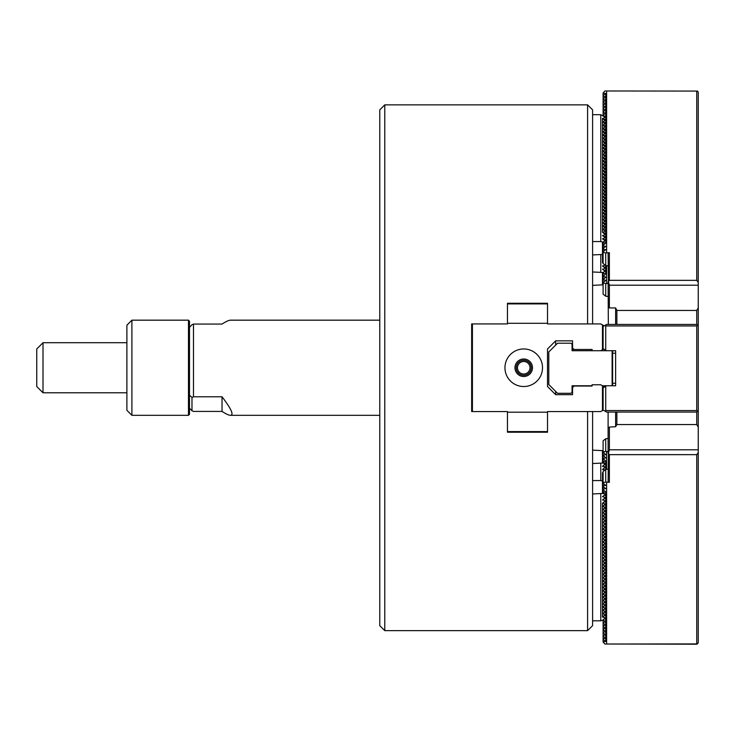<?xml version="1.0" encoding="UTF-8"?>
<svg xmlns="http://www.w3.org/2000/svg" width="735" height="735" viewBox="0 0 735 735"><rect width="100%" height="100%" fill="white"/><g stroke="black" fill="none" stroke-linecap="round" stroke-linejoin="round"><path stroke-width="1.1" d="M603.104 451.125L602.479 450.628L602.479 463.041L604.565 463.482M605.107 463.914L602.479 466.293L604.565 466.734M605.107 467.166L602.479 469.546L604.565 469.987M603.104 472.302L602.479 472.798L603.104 472.936M602.479 472.798L602.479 476.05L603.104 476.188M603.104 475.554L602.479 476.05L602.479 479.303L603.104 479.44M603.104 478.807L602.479 479.303L602.479 481.058L603.104 481.544M602.479 450.628L592.594 450.142M592.594 463.537L602.479 463.041M592.594 480.561L600.771 480.561L600.771 463.537M604.124 493.81L602.479 493.461L602.479 481.058L600.771 480.561M604.124 497.062L602.479 496.713L605.107 494.582M604.124 500.314L602.479 499.965L605.107 497.834M604.124 503.567L602.479 503.218L605.107 501.086M604.124 506.819L602.479 506.47L602.479 503.218M604.124 510.072L602.479 509.722L602.479 506.47L605.107 504.339M604.124 513.324L602.479 512.975L602.479 509.722L605.107 507.591M604.124 516.576L602.479 516.227L602.479 512.975L605.107 510.843M604.124 519.829L602.479 519.48L602.479 516.227L605.107 514.105M604.124 523.081L602.479 522.732L602.479 519.48L605.107 517.357M604.124 526.333L602.479 525.984L602.479 522.732L605.107 520.61M604.124 529.586L602.479 529.237L602.479 525.984L605.107 523.862M604.124 532.838L602.479 532.489L602.479 529.237L605.107 527.114M604.124 536.091L602.479 535.741L602.479 532.489L605.107 530.367M604.124 539.343L602.479 538.994L602.479 535.741L605.107 533.619M604.124 542.595L602.479 542.246L602.479 538.994L605.107 536.872M604.124 545.848L602.479 545.508L602.479 542.246L605.107 540.124M604.124 549.1L602.479 548.76L602.479 545.508L605.107 543.376M604.124 552.352L602.479 552.013L602.479 548.76L605.107 546.629M604.124 555.605L602.479 555.265L602.479 552.013L605.107 549.881M604.124 558.857L602.479 558.517L602.479 555.265L605.107 553.133M604.124 562.11L602.479 561.77L602.479 558.517L605.107 556.386M604.124 565.362L602.479 565.022L602.479 561.77L605.107 559.638M604.124 568.624L602.479 568.274L602.479 565.022L605.107 562.891M604.124 571.876L602.479 571.527L602.479 568.274L605.107 566.143M604.124 575.128L602.479 574.779L602.479 571.527L605.107 569.395M604.124 578.381L602.479 578.032L602.479 574.779L605.107 572.648M604.124 581.633L602.479 581.284L602.479 578.032L605.107 575.9M604.124 584.885L602.479 584.536L602.479 581.284L605.107 579.152M604.124 588.138L602.479 587.789L602.479 584.536L605.107 582.405M604.124 591.39L602.479 591.041L602.479 587.789L605.107 585.657M604.124 594.643L602.479 594.293L602.479 591.041L605.107 588.91M604.124 597.895L602.479 597.546L602.479 594.293L605.107 592.162M604.124 601.147L602.479 600.798L602.479 597.546L605.107 595.414M604.124 604.4L602.479 604.051L602.479 600.798L605.107 598.667M604.124 607.652L602.479 607.303L602.479 604.051L605.107 601.919M604.124 610.904L602.479 610.555L602.479 607.303L605.107 605.171M604.124 614.157L602.479 613.808L602.479 610.555L605.107 608.424M604.124 617.409L602.479 617.06L602.479 613.808L605.107 611.676M602.479 617.06L605.107 614.929M592.594 620.809L600.771 620.809L602.479 620.312L605.107 618.181M602.479 493.461L592.594 493.957M600.771 620.809L600.771 493.957M603.26 241.87L602.479 242.035L602.479 254.448L603.104 253.952M603.26 238.618L602.479 238.783L604.832 240.639M603.26 235.365L602.479 235.531L604.832 237.387M603.26 232.113L602.479 232.278L604.832 234.134M603.26 228.861L602.479 229.026L602.479 232.278M603.26 225.608L602.479 225.774L602.479 229.026L604.832 230.882M603.26 222.356L602.479 222.521L602.479 225.774L604.832 227.629M603.26 219.103L602.479 219.269L602.479 222.521L604.832 224.377M603.26 215.851L602.479 216.017L602.479 219.269L604.832 221.125M603.26 212.599L602.479 212.764L602.479 216.017L604.832 217.872M603.26 209.346L602.479 209.512L602.479 212.764L604.832 214.62M603.26 206.094L602.479 206.259L602.479 209.512L604.832 211.368M603.26 202.842L602.479 203.007L602.479 206.259L604.832 208.115M603.26 199.589L602.479 199.755L602.479 203.007L604.832 204.863M603.26 196.337L602.479 196.502L602.479 199.755L604.832 201.611M603.26 193.084L602.479 193.25L602.479 196.502L604.832 198.358M603.26 189.832L602.479 189.998L602.479 193.25L604.832 195.106M603.26 186.58L602.479 186.745L602.479 189.998L604.832 191.853M603.26 183.327L602.479 183.493L602.479 186.745L604.832 188.601M603.26 180.075L602.479 180.24L602.479 183.493L604.832 185.339M603.26 176.823L602.479 176.988L602.479 180.24L604.832 182.087M603.26 173.57L602.479 173.736L602.479 176.988L604.832 178.835M603.26 170.318L602.479 170.483L602.479 173.736L604.832 175.582M603.26 167.065L602.479 167.231L602.479 170.483L604.832 172.33M603.26 163.813L602.479 163.978L602.479 167.231L604.832 169.078M603.26 160.561L602.479 160.726L602.479 163.978L604.832 165.825M603.26 157.308L602.479 157.474L602.479 160.726L604.832 162.573M603.26 154.056L602.479 154.221L602.479 157.474L604.832 159.32M603.26 150.804L602.479 150.969L602.479 154.221L604.832 156.068M603.26 147.551L602.479 147.717L602.479 150.969L604.832 152.816M603.26 144.299L602.479 144.464L602.479 147.717L604.832 149.563M603.26 141.047L602.479 141.212L602.479 144.464L604.832 146.311M603.26 137.794L602.479 137.959L602.479 141.212L604.832 143.059M603.26 134.542L602.479 134.707L602.479 137.959L604.832 139.806M603.26 131.289L602.479 131.455L602.479 134.707L604.832 136.554M603.26 128.037L602.479 128.202L602.479 131.455L604.832 133.301M603.26 124.785L602.479 124.95L602.479 128.202L604.832 130.049M603.26 121.532L602.479 121.698L602.479 124.95L604.832 126.797M603.26 118.28L602.479 118.445L602.479 121.698L604.832 123.544M602.479 118.445L604.832 120.292M602.479 242.035L600.771 241.549L600.771 114.697L604.832 117.04M600.771 241.549L592.594 241.549M592.594 254.944L602.479 254.448L602.479 256.193L603.104 256.065M600.771 114.697L592.594 114.697M603.104 284.371L602.479 284.868L602.479 272.455L603.692 272.198M604.988 271.178L602.479 269.203L603.692 268.946M604.988 267.926L602.479 265.951L603.692 265.693M603.104 263.194L602.479 262.698L603.104 262.57M602.479 262.698L602.479 259.446L603.104 259.317M603.104 259.942L602.479 259.446L602.479 256.193L603.104 256.69M602.479 284.868L592.594 285.364M592.594 271.968L602.479 272.455M600.771 254.944L600.771 271.968M698.25 282.396L696.743 280.347L609.37 280.347L608.415 281.652L609.37 285.198L698.25 285.198L698.25 92.105L697.497 91.076L604.868 90.984L697.497 91.076M609.37 280.347L609.37 252.675L608.111 253.309L608.415 281.652M608.111 281.652L608.332 324.438M609.37 285.198L609.37 307.937L608.111 306.688M609.37 307.937L615.627 307.937L616.876 310.446L696.743 310.446L698.25 307.836L698.25 285.198M603.104 269.699L605.732 267.338L605.732 265.574L603.104 263.498L603.104 252.371L605.732 252.932L605.732 265.574L608.111 265.822M605.732 249.679L603.104 251.756L603.104 249.119L605.732 249.679M605.732 246.427L603.104 248.504L603.104 245.867L605.732 246.427M605.732 243.175L603.104 245.251L603.104 242.614L605.732 243.175L605.732 239.922L603.104 242.614M603.26 239.399L605.732 239.922L605.732 236.67L603.104 239.279M603.26 236.146L605.732 236.67L605.732 233.418L603.104 236.027M603.26 232.894L605.732 233.418L605.732 230.165L603.104 232.774M603.26 229.642L605.732 230.165L605.732 226.913L603.104 229.522M603.26 226.389L605.732 226.913L605.732 223.66L603.104 226.27M603.26 223.137L605.732 223.66L605.732 220.408L603.104 223.017M603.26 219.884L605.732 220.408L605.732 217.156L603.104 219.765M603.26 216.632L605.732 217.156L605.732 213.903L603.104 216.513M603.26 213.38L605.732 213.903L605.732 210.651L603.104 213.26M603.26 210.127L605.732 210.651L605.732 207.399L603.104 210.008M603.26 206.875L605.732 207.399L605.732 204.146L603.104 206.755M603.26 203.623L605.732 204.146L605.732 200.894L603.104 203.503M603.26 200.37L605.732 200.894L605.732 197.642L603.104 200.251M603.26 197.118L605.732 197.642L605.732 194.389L603.104 196.998M603.26 193.865L605.732 194.389L605.732 191.137L603.104 193.746M603.26 190.613L605.732 191.137L605.732 187.884L603.104 190.494M603.26 187.361L605.732 187.884L605.732 184.632L603.104 187.241M603.26 184.108L605.732 184.632L605.732 181.38L603.104 183.989M603.26 180.856L605.732 181.38L605.732 178.127L603.104 180.736M603.26 177.604L605.732 178.127L605.732 174.875L603.104 177.484M603.26 174.351L605.732 174.875L605.732 171.623L603.104 174.232M603.26 171.099L605.732 171.623L605.732 168.37L603.104 170.979M603.26 167.846L605.732 168.37L605.732 165.118L603.104 167.727M603.26 164.585L605.732 165.118L605.732 161.856L603.104 164.475M603.26 161.332L605.732 161.856L605.732 158.604L603.104 161.222M603.26 158.08L605.732 158.604L605.732 155.351L603.104 157.97M603.26 154.828L605.732 155.351L605.732 152.099L603.104 154.718M603.26 151.575L605.732 152.099L605.732 148.847L603.104 151.465M603.26 148.323L605.732 148.847L605.732 145.594L603.104 148.213M603.26 145.071L605.732 145.594L605.732 142.342L603.104 144.96M603.26 141.818L605.732 142.342L605.732 139.09L603.104 141.708M603.26 138.566L605.732 139.09L605.732 135.837L603.104 138.446M603.26 135.314L605.732 135.837L605.732 132.585L603.104 135.194M603.26 132.061L605.732 132.585L605.732 129.332L603.104 131.942M603.26 128.809L605.732 129.332L605.732 126.08L603.104 128.689M603.26 125.556L605.732 126.08L605.732 122.828L603.104 125.437M603.26 122.304L605.732 122.828L605.732 119.575L603.104 122.185M603.26 119.052L605.732 119.575L605.732 116.323L603.104 118.932M603.26 115.799L605.732 116.323L605.732 113.071L603.104 115.147L603.104 112.519L605.732 113.071L605.732 109.818L603.104 111.895L603.104 109.267L605.732 109.818L605.732 106.566L603.104 108.642L603.104 106.015L605.732 106.566L605.732 103.313L603.104 105.39L603.104 102.762L605.732 103.313L605.732 100.061L603.104 102.137L603.104 99.51L605.732 100.061L605.732 96.809L603.104 98.885L603.104 96.257L605.732 96.809L605.732 93.556L603.104 95.633L603.104 93.005L605.732 93.556M604.868 90.984L603.104 93.005M605.732 252.932L609.37 252.675M603.104 96.257L603.104 95.633M603.104 99.51L603.104 98.885M603.104 102.762L603.104 102.137M603.104 106.015L603.104 105.39M603.104 109.267L603.104 108.642M603.104 112.519L603.104 111.895M603.104 115.68L603.104 115.147M603.104 245.867L603.104 245.251M603.104 249.119L603.104 248.504M603.104 252.371L603.104 251.756M606.614 252.675L606.614 91.351M696.743 280.347L696.743 91.351M698.25 307.836L698.25 325.467L697.781 325.467M697.497 325.182L698.25 325.936L698.25 410.562L697.497 411.315L696.743 410.562L696.743 325.936L697.497 325.182L696.743 324.438L696.743 310.446M616.876 310.446L616.876 324.438M615.627 324.438L615.627 308.277M603.104 283.048L603.104 294.165L605.732 296.242L605.732 283.6L603.104 283.048L605.732 280.347L603.104 279.796L605.732 277.095L603.104 276.544L605.732 273.843L603.104 273.291L603.104 272.667L605.732 270.59L603.692 270.158M603.104 282.424L603.104 279.796M603.104 279.171L603.104 276.544M603.104 275.919L603.104 273.291M605.732 273.843L605.732 267.338L603.692 266.906M603.104 266.447L604.795 264.83M608.111 296.49L605.732 296.242M605.732 283.6L608.111 283.352M606.614 283.352L606.614 265.822M603.104 451.952L603.104 440.835L605.732 438.758L605.732 451.4L603.104 451.952L605.732 454.653L603.104 455.204L605.732 457.905L603.104 458.456L605.732 461.157L603.104 461.709L605.732 464.41L604.556 464.658M603.104 452.576L603.104 455.204M603.104 455.829L603.104 458.456M603.104 459.081L603.104 461.709M605.732 461.157L605.732 467.662L604.556 467.91M603.242 465.696L605.732 467.662L605.732 469.426L603.104 471.502L603.104 482.629L605.732 482.068L605.732 469.426L608.111 469.178M603.242 468.948L604.795 470.17M605.732 451.4L608.111 451.648M605.732 438.758L608.111 438.51M606.614 451.648L606.614 469.178M609.37 449.802L698.25 449.802L698.25 452.604L696.743 454.653L609.37 454.653L608.415 453.348L609.37 449.802L609.37 427.063L608.111 428.312L608.111 412.069M698.25 410.562L698.25 427.164L696.743 424.554L696.743 412.069L697.497 411.315M697.497 643.924L604.868 644.016L696.743 644.2L698.25 642.895L698.25 452.604M616.876 412.069L616.876 424.554L615.627 426.723L615.627 412.069M609.37 454.653L609.37 482.325L608.111 481.691L608.415 453.348M608.111 453.348L608.111 428.312M698.25 427.164L698.25 449.802M616.876 424.554L696.743 424.554M609.37 427.063L615.627 426.723M605.732 485.32L603.104 483.244L603.104 485.881L605.732 485.32M605.732 488.573L603.104 486.496L603.104 489.133L605.732 488.573M605.732 491.825L603.104 489.749L603.104 492.386L605.732 491.825L605.732 495.078L603.104 492.386M604.124 495.418L605.732 495.078L605.732 498.33L603.104 496.226M604.124 498.67L605.732 498.33L605.732 501.582L603.104 499.478M604.124 501.922L605.732 501.582L605.732 504.835L603.104 502.731M604.124 505.175L605.732 504.835L605.732 508.087L603.104 506.02M604.124 508.427L605.732 508.087L605.732 511.339L603.104 509.236M604.124 511.679L605.732 511.339L605.732 514.592L603.104 512.488M604.124 514.932L605.732 514.592L605.732 517.844L603.104 515.74M604.124 518.184L605.732 517.844L605.732 521.097L603.104 518.993M604.124 521.437L605.732 521.097L605.732 524.349L603.104 522.282M604.124 524.689L605.732 524.349L605.732 527.601L603.104 525.497M604.124 527.941L605.732 527.601L605.732 530.854L603.104 528.75M604.124 531.194L605.732 530.854L605.732 534.106L603.104 532.002M604.124 534.446L605.732 534.106L605.732 537.358L603.104 535.255M604.124 537.698L605.732 537.358L605.732 540.611L603.104 538.544M604.124 540.951L605.732 540.611L605.732 543.863L603.104 541.759M604.124 544.203L605.732 543.863L605.732 547.116L603.104 545.012M604.124 547.456L605.732 547.116L605.732 550.368L603.104 548.264M604.124 550.708L605.732 550.368L605.732 553.62L603.104 551.516M604.124 553.96L605.732 553.62L605.732 556.873L603.104 554.806M604.124 557.213L605.732 556.873L605.732 560.125L603.104 558.021M604.124 560.474L605.732 560.125L605.732 563.378L603.104 561.274M604.124 563.727L605.732 563.378L605.732 566.63L603.104 564.526M604.124 566.979L605.732 566.63L605.732 569.882L603.104 567.778M604.124 570.231L605.732 569.882L605.732 573.144L603.104 571.067M604.124 573.484L605.732 573.144L605.732 576.396L603.104 574.283M604.124 576.736L605.732 576.396L605.732 579.649L603.104 577.535M604.124 579.988L605.732 579.649L605.732 582.901L603.104 580.788M604.124 583.241L605.732 582.901L605.732 586.153L603.104 584.04M604.124 586.493L605.732 586.153L605.732 589.406L603.104 587.329M604.124 589.746L605.732 589.406L605.732 592.658L603.104 590.545M604.124 592.998L605.732 592.658L605.732 595.91L603.104 593.797M604.124 596.25L605.732 595.91L605.732 599.163L603.104 597.05M604.124 599.503L605.732 599.163L605.732 602.415L603.104 600.302M604.124 602.755L605.732 602.415L605.732 605.668L603.104 603.591M604.124 606.007L605.732 605.668L605.732 608.92L603.104 606.807M604.124 609.26L605.732 608.92L605.732 612.172L603.104 610.059M604.124 612.512L605.732 612.172L605.732 615.425L603.104 613.312M604.124 615.765L605.732 615.425L605.732 618.677L603.104 616.564M604.124 619.017L605.732 618.677L605.732 621.929L603.104 619.853L603.104 622.481L605.732 621.929L605.732 625.182L603.104 623.105L603.104 625.733L605.732 625.182L605.732 628.434L603.104 626.358L603.104 628.985L605.732 628.434L605.732 631.687L603.104 629.61L603.104 632.238L605.732 631.687L605.732 634.939L603.104 632.863L603.104 635.49L605.732 634.939L605.732 638.191L603.104 636.115L603.104 638.743L605.732 638.191L605.732 641.444L603.104 639.367L603.104 641.995L605.732 641.444M604.868 644.016L603.104 641.995M609.37 482.325L605.732 482.068M606.614 482.325L606.614 643.649M603.104 482.629L603.104 483.244M603.104 485.881L603.104 486.496M603.104 489.133L603.104 489.749M603.104 622.481L603.104 623.105M603.104 625.733L603.104 626.358M603.104 628.985L603.104 629.61M603.104 632.238L603.104 632.863M603.104 635.49L603.104 636.115M603.104 638.743L603.104 639.367M696.743 454.653L696.743 643.649M696.743 410.562L605.732 410.562L604.868 411.067L603.104 410.047L603.104 387.804L605.732 386.279L605.732 410.562M696.743 412.069L606.614 412.069L604.868 411.067M605.732 386.279L606.614 385.774L615.627 385.774L615.627 350.724L600.771 350.724L602.479 349.741L602.479 324.916L604.124 325.871M696.743 325.936L605.732 325.936L604.868 325.44L606.614 324.438L696.743 324.438M604.868 325.44L603.104 326.459L603.104 348.702L605.732 350.218L605.732 325.936M605.732 350.218L606.614 350.724M592.088 385.774L572.06 385.774L572.06 392.288L571.058 393.289L557.534 393.289L548.779 384.524L548.779 351.973L557.534 343.217L571.058 343.217L572.556 344.715M572.556 391.783L572.06 392.288M572.556 386.031L574.063 386.031L572.556 387.529L572.556 385.774M606.614 385.774L602.507 385.774M612.622 385.278L612.117 385.774L612.117 350.724L612.622 351.229L612.622 385.278M572.556 349.474L574.063 349.474L572.556 347.967L572.556 350.724M574.063 349.474L592.088 349.474L592.088 350.724L572.06 350.724L572.06 344.219M472.412 382.77L471.659 382.77M131.896 320.175L131.896 415.321L188.482 415.321L188.482 320.175L131.896 320.175L126.889 325.182L126.889 410.314L131.896 415.321M188.482 320.175L189.483 321.177L189.483 414.319L188.482 415.321M189.483 395.191A539.6 95.697 45.9 0 1 191.982 397.414L193.489 396.781L222.034 396.781L222.034 411.425C226.031 414.007 228.861 415.303 230.524 415.321C234.033 414.944 231.194 408.77 222.034 396.781M222.034 411.425L193.489 411.425L191.982 410.801L191.982 397.414M191.982 410.801A539.6 95.697 45.9 0 1 189.483 408.173M189.483 327.332A539.6 95.697 -45.9 0 1 191.982 324.705L193.489 324.071L222.034 324.071C226.031 321.498 228.861 320.203 230.524 320.175L379.765 320.175M193.489 324.071L193.489 396.781M43.007 392.784L43.007 342.712L36.75 348.969L36.75 386.527L43.007 392.784L126.889 392.784M507.462 431.601L547.52 431.601L547.52 412.188L507.462 412.188L507.462 432.226L547.52 432.226L547.52 431.601M604.556 386.959L602.479 385.765L602.479 410.58L603.26 410.13M572.556 387.529L572.556 394.667L555.66 394.667L547.52 386.527L547.52 348.969L555.66 340.838L555.66 345.092M574.063 386.031L592.088 386.031L592.088 384.772L600.771 384.772L602.479 385.765M507.462 412.188L507.462 411.563L472.412 411.563L472.412 323.933L507.462 323.933L507.462 303.904L547.52 303.904L547.52 323.308L507.462 323.308M602.479 410.58L600.771 411.563L547.52 411.563L547.52 412.188M603.692 349.042L602.479 349.741M523.733 376.513A8.765 8.765 0 0 0 531.322 363.366A8.765 8.765 0 0 0 516.145 363.366A8.765 8.765 0 0 0 523.733 376.513M523.733 375.263A7.515 7.515 0 0 0 530.238 363.99A7.515 7.515 0 0 0 517.229 363.99A7.515 7.515 0 0 0 523.733 375.263M523.733 374.014A6.257 6.257 0 0 0 529.154 364.624A6.257 6.257 0 0 0 518.313 364.624A6.257 6.257 0 0 0 523.733 374.014M523.733 386.527A18.779 18.779 0 0 0 539.995 358.358A18.779 18.779 0 0 0 507.472 358.358A18.779 18.779 0 0 0 523.733 386.527M572.556 347.967L572.556 340.838L555.66 340.838M555.66 391.415L555.66 394.667M602.479 324.916L600.771 323.933L547.52 323.933L547.52 323.308M592.088 350.724L600.771 350.724M471.659 387.777L472.412 387.777M471.659 347.719L472.412 347.719M472.412 323.933L471.659 323.933L471.659 411.563L472.412 411.563M547.52 411.563L587.587 411.563L587.587 630.648L592.594 625.641L592.594 411.563M547.52 303.904L547.52 303.279L507.462 303.279L507.462 303.904M547.52 323.933L587.587 323.933L587.587 104.857L384.772 104.857L384.772 630.648L587.587 630.648M384.772 104.857L379.765 109.864L379.765 625.641L384.772 630.648M587.587 104.857L592.594 109.864L592.594 323.933M612.622 383.275L615.627 383.275M612.622 353.232L615.627 353.232M472.412 352.726L471.659 352.726M230.524 415.321L379.765 415.321M126.889 342.712L43.007 342.712"/></g></svg>
